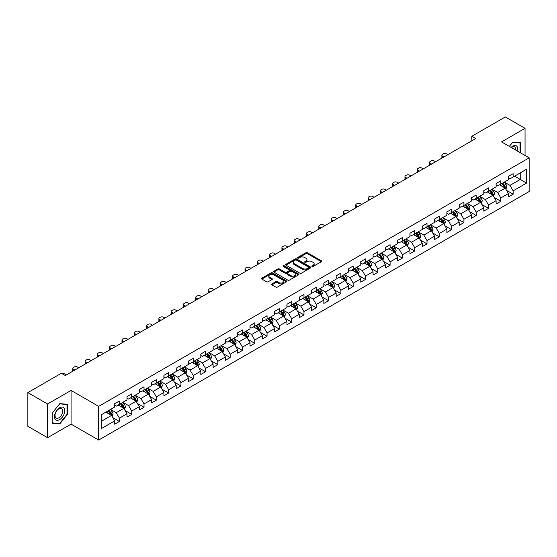 <?xml version="1.0" encoding="UTF-8"?>
<svg xmlns="http://www.w3.org/2000/svg" width="557" height="557" viewBox="0 0 557 557"><rect width="100%" height="100%" fill="white"/><g stroke="black" fill="none" stroke-linecap="round" stroke-linejoin="round"><path stroke-width="0.84" d="M312.045 266.448A0.766 0.446 0 0 0 313.125 266.448L321.354 261.699A1.093 0.634 0 0 0 321.674 261.247A1.093 0.634 0 0 0 321.354 260.801L307.415 252.76A1.093 0.634 0 0 0 305.87 252.76L297.64 257.508A0.766 0.446 0 0 0 298.726 258.135L299.791 257.515A3.502 2.026 0 0 1 304.749 257.515L305.904 258.19A3.502 2.026 0 0 1 306.935 259.618A3.502 2.026 0 0 1 305.904 261.052L304.839 261.665A0.766 0.446 0 0 0 305.925 262.291L306.991 261.672A3.502 2.026 0 0 1 311.948 261.672L313.104 262.347A3.502 2.026 0 0 1 314.134 263.774A3.502 2.026 0 0 1 313.104 265.209L312.045 265.821A0.766 0.446 0 0 0 312.045 266.448L312.045 265.821M271.886 283.959A1.093 0.634 0 0 0 271.558 284.404A1.093 0.634 0 0 0 271.886 284.85L275.792 287.106A1.093 0.634 0 0 0 277.337 287.106L286.472 281.835A1.093 0.634 0 0 0 286.799 281.382A1.093 0.634 0 0 0 286.472 280.937L272.54 272.895A1.093 0.634 0 0 0 270.994 272.895L261.86 278.166A1.093 0.634 0 0 0 261.539 278.611A1.093 0.634 0 0 0 261.86 279.064L266.58 281.786A1.093 0.634 0 0 0 268.126 281.786L272.039 279.53A1.093 0.634 0 0 0 272.359 279.085A1.093 0.634 0 0 0 272.039 278.639L269.692 277.282A2.931 1.692 0 0 1 268.836 276.091A2.931 1.692 0 0 1 270.646 274.524A2.931 1.692 0 0 1 273.835 274.893L283.012 280.192A2.931 1.692 0 0 1 283.868 281.382A2.931 1.692 0 0 1 282.058 282.949A2.931 1.692 0 0 1 278.869 282.58L277.337 281.696A1.093 0.634 0 0 0 275.792 281.696L271.886 283.959L271.886 284.85M71.073 390.429L47.568 403.992L27.85 392.608L27.85 426.307L47.568 437.691L71.073 424.121L98.673 440.058L98.673 406.366L71.073 390.429L71.073 424.121M525.049 155.466L525.049 128.326L501.544 141.896L529.15 157.833L98.673 406.366M525.049 128.326L505.331 116.942L471.814 136.291L471.814 140.844M27.85 392.608L61.367 373.26L65.315 375.536L475.755 138.568L471.814 136.291M299.868 273.209A1.093 0.634 0 0 0 301.414 273.209L310.548 267.931A1.093 0.634 0 0 0 310.876 267.485A1.093 0.634 0 0 0 310.548 267.04L296.616 258.991A1.093 0.634 0 0 0 295.071 258.991L285.936 264.269A1.093 0.634 0 0 0 285.616 264.714A1.093 0.634 0 0 0 285.936 265.16L299.868 273.209M283.569 266.615A0.766 0.446 0 0 1 284.349 266.719L284.349 265.807L298.51 273.988A1.093 0.634 0 0 1 298.837 274.434A1.093 0.634 0 0 1 298.51 274.88L289.375 280.157A1.093 0.634 0 0 1 287.83 280.157L273.898 272.108L273.898 271.217A1.093 0.634 0 0 0 273.578 271.663A1.093 0.634 0 0 0 273.898 272.108M273.898 271.217L277.804 268.961A1.093 0.634 0 0 1 279.356 268.961L285.003 272.22A1.093 0.634 0 0 0 286.556 272.22L289.146 270.723A1.093 0.634 0 0 0 289.466 270.277A1.093 0.634 0 0 0 289.146 269.832L283.262 266.434A0.766 0.446 0 0 1 284.349 265.807M98.673 440.058L529.15 191.524L529.15 157.833M112.834 417.68L119.421 421.482L119.421 418.154L126.989 413.788L126.989 417.109L131.724 414.38L131.724 411.052L139.292 406.68L139.292 410.008L144.026 407.271L144.026 403.95L151.595 399.578L151.595 402.906L156.329 400.17L156.329 396.849L163.904 392.476L163.904 395.797L168.632 393.068L168.632 389.74L176.207 385.374L176.207 388.695L180.934 385.966L180.934 382.638L188.51 378.266L188.51 381.594L193.244 378.857L193.244 375.536L200.812 371.164L200.812 374.492L205.547 371.756L205.547 368.435L213.115 364.062L213.115 367.383L217.85 364.654L217.85 361.326L225.418 356.96L225.418 360.282L230.152 357.552L230.152 354.224L237.721 349.852L237.721 353.18L242.455 350.444L242.455 347.122L250.03 342.75L250.03 346.078L254.758 343.342L254.758 340.021L262.333 335.648L262.333 338.969L267.061 336.24L267.061 332.912L274.636 328.546L274.636 331.868L279.37 329.138L279.37 325.81L286.939 321.438L286.939 324.766L291.673 322.03L291.673 318.708L299.241 314.336L299.241 317.657L303.976 314.928L303.976 311.607L311.544 307.234L311.544 310.555L316.279 307.826L316.279 304.498L323.854 300.132L323.854 303.454L328.581 300.724L328.581 297.396L336.156 293.024L336.156 296.352L340.884 293.616L340.884 290.294L348.459 285.922L348.459 289.243L353.194 286.514L353.194 283.193L360.762 278.82L360.762 282.141L365.496 279.412L365.496 276.084L373.065 271.719L373.065 275.04L377.799 272.31L377.799 268.982L385.367 264.61L385.367 267.938L390.102 265.202L390.102 261.881L397.67 257.508L397.67 260.829L402.405 258.1L402.405 254.779L409.98 250.406L409.98 253.727L414.707 250.998L414.707 247.67L422.283 243.305L422.283 246.626L427.01 243.896L427.01 240.568L434.585 236.196L434.585 239.524L439.32 236.788L439.32 233.467L446.888 229.094L446.888 232.415L451.623 229.686L451.623 226.365L459.191 221.992L459.191 225.313L463.925 222.584L463.925 219.256L471.494 214.891L471.494 218.212L476.228 215.482L476.228 212.154L483.796 207.782L483.796 211.11L488.531 208.374L488.531 205.053L496.106 200.68L496.106 204.001L500.834 201.272L500.834 197.951L508.409 193.578L508.409 196.9L513.136 194.17L513.136 190.842L526.546 183.107L526.546 169.258L520.238 172.907L520.238 179.458L526.546 183.107M119.421 421.482L114.686 424.211L114.686 420.89L101.277 428.632L101.277 414.784L114.686 407.049L114.686 403.721L119.421 400.991L119.421 404.312L126.989 399.94L126.989 396.619L131.724 393.89L131.724 397.211L139.292 392.838L139.292 389.517L144.026 386.781L144.026 390.109L151.595 385.736L151.595 382.408L156.329 379.679L156.329 383L163.904 378.635L163.904 375.307L168.632 372.577L168.632 375.898L176.207 371.526L176.207 368.205L180.934 365.476L180.934 368.797L188.51 364.424L188.51 361.103L193.244 358.367L193.244 361.695L200.812 357.322L200.812 353.994L205.547 351.265L205.547 354.586L213.115 350.221L213.115 346.893L217.85 344.163L217.85 347.484L225.418 343.112L225.418 339.791L230.152 337.062L230.152 340.383L237.721 336.01L237.721 332.689L242.455 329.953L242.455 333.281L250.03 328.909L250.03 325.58L254.758 322.851L254.758 326.172L262.333 321.807L262.333 318.479L267.061 315.749L267.061 319.07L274.636 314.698L274.636 311.377L279.37 308.648L279.37 311.969L286.939 307.596L286.939 304.275L291.673 301.539L291.673 304.867L299.241 300.495L299.241 297.166L303.976 294.437L303.976 297.758L311.544 293.393L311.544 290.065L316.279 287.335L316.279 290.657L323.854 286.284L323.854 282.963L328.581 280.234L328.581 283.555L336.156 279.182L336.156 275.861L340.884 273.125L340.884 276.453L348.459 272.081L348.459 268.752L353.194 266.023L353.194 269.344L360.762 264.979L360.762 261.651L365.496 258.921L365.496 262.243L373.065 257.87L373.065 254.549L377.799 251.813L377.799 255.141L385.367 250.768L385.367 247.447L390.102 244.711L390.102 248.039L397.67 243.667L397.67 240.339L402.405 237.609L402.405 240.93L409.98 236.565L409.98 233.237L414.707 230.507L414.707 233.829L422.283 229.456L422.283 226.135L427.01 223.399L427.01 226.727L434.585 222.354L434.585 219.033L439.32 216.297L439.32 219.625L446.888 215.253L446.888 211.925L451.623 209.195L451.623 212.516L459.191 208.151L459.191 204.823L463.925 202.094L463.925 205.415L471.494 201.042L471.494 197.721L476.228 194.985L476.228 198.313L483.796 193.94L483.796 190.619L488.531 187.883L488.531 191.211L496.106 186.839L496.106 183.511L500.834 180.781L500.834 184.102L508.409 179.737L508.409 176.409L513.136 173.68L513.136 177.001L526.546 169.258M118.154 405.043L123.835 408.323L116.267 412.695L110.585 409.416M114.686 405.224L116.267 406.137L119.421 404.312M116.267 412.695L119.421 418.154M123.835 408.323L126.989 413.788M130.463 397.942L136.138 401.221L128.57 405.587L122.888 402.314M126.989 398.123L128.57 399.035L131.724 397.211M128.57 405.587L131.724 411.052M136.138 401.221L139.292 406.68M142.766 390.833L148.44 394.112L140.872 398.485L135.191 395.205M139.292 391.021L140.872 391.926L144.026 390.109M140.872 398.485L144.026 403.95M148.44 394.112L151.595 399.578M155.069 383.731L160.743 387.011L153.175 391.383L147.494 388.104M151.595 383.912L153.175 384.824L156.329 383M153.175 391.383L156.329 396.849M160.743 387.011L163.904 392.476M167.372 376.629L173.053 379.909L165.478 384.281L159.803 381.002M163.904 376.811L165.478 377.723L168.632 375.898M165.478 384.281L168.632 389.74M173.053 379.909L176.207 385.374M179.674 369.528L185.356 372.807L177.78 377.173L172.106 373.893M176.207 369.709L177.78 370.621L180.934 368.797M177.78 377.173L180.934 382.638M185.356 372.807L188.51 378.266M191.977 362.419L197.658 365.698L190.083 370.071L184.409 366.791M188.51 362.607L190.083 363.512L193.244 361.695M190.083 370.071L193.244 375.536M197.658 365.698L200.812 371.164M204.28 355.317L209.961 358.597L202.393 362.969L196.712 359.69M200.812 355.498L202.393 356.41L205.547 354.586M202.393 362.969L205.547 368.435M209.961 358.597L213.115 364.062M216.589 348.216L222.264 351.495L214.696 355.867L209.014 352.588M213.115 348.397L214.696 349.309L217.85 347.484M214.696 355.867L217.85 361.326M222.264 351.495L225.418 356.96M228.892 341.114L234.567 344.393L226.998 348.759L221.317 345.479M225.418 341.295L226.998 342.207L230.152 340.383M226.998 348.759L230.152 354.224M234.567 344.393L237.721 349.852M241.195 334.005L246.876 337.284L239.301 341.657L233.62 338.377M237.721 334.193L239.301 335.098L242.455 333.281M239.301 341.657L242.455 347.122M246.876 337.284L250.03 342.75M253.498 326.903L259.179 330.183L251.604 334.555L245.929 331.276M250.03 327.084L251.604 327.996L254.758 326.172M251.604 334.555L254.758 340.021M259.179 330.183L262.333 335.648M265.8 319.802L271.482 323.081L263.907 327.453L258.232 324.174M262.333 319.983L263.907 320.895L267.061 319.07M263.907 327.453L267.061 332.912M271.482 323.081L274.636 328.546M278.103 312.7L283.785 315.979L276.209 320.345L270.535 317.065M274.636 312.881L276.209 313.793L279.37 311.969M276.209 320.345L279.37 325.81M283.785 315.979L286.939 321.438M290.406 305.591L296.087 308.87L288.519 313.243L282.838 309.964M286.939 305.779L288.519 306.684L291.673 304.867M288.519 313.243L291.673 318.708M296.087 308.87L299.241 314.336M302.716 298.489L308.39 301.769L300.822 306.141L295.14 302.862M299.241 298.67L300.822 299.582L303.976 297.758M300.822 306.141L303.976 311.607M308.39 301.769L311.544 307.234M315.018 291.388L320.693 294.667L313.125 299.039L307.443 295.76M311.544 291.569L313.125 292.481L316.279 290.657M313.125 299.039L316.279 304.498M320.693 294.667L323.854 300.132M327.321 284.286L333.002 287.558L325.427 291.931L319.746 288.651M323.854 284.467L325.427 285.379L328.581 283.555M325.427 291.931L328.581 297.396M333.002 287.558L336.156 293.024M339.624 277.177L345.305 280.456L337.73 284.829L332.056 281.55M336.156 277.358L337.73 278.27L340.884 276.453M337.73 284.829L340.884 290.294M345.305 280.456L348.459 285.922M351.927 270.075L357.608 273.355L350.033 277.727L344.358 274.448M348.459 270.256L350.033 271.168L353.194 269.344M350.033 277.727L353.194 283.193M357.608 273.355L360.762 278.82M364.229 262.974L369.911 266.253L362.342 270.625L356.661 267.346M360.762 263.155L362.342 264.067L365.496 262.243M362.342 270.625L365.496 276.084M369.911 266.253L373.065 271.719M376.539 255.872L382.213 259.144L374.645 263.517L368.964 260.237M373.065 256.053L374.645 256.965L377.799 255.141M374.645 263.517L377.799 268.982M382.213 259.144L385.367 264.61M388.842 248.763L394.516 252.043L386.948 256.415L381.267 253.136M385.367 248.944L386.948 249.856L390.102 248.039M386.948 256.415L390.102 261.881M394.516 252.043L397.67 257.508M401.144 241.661L406.819 244.941L399.251 249.313L393.569 246.034M397.67 241.842L399.251 242.755L402.405 240.93M399.251 249.313L402.405 254.779M406.819 244.941L409.98 250.406M413.447 234.56L419.129 237.839L411.553 242.211L405.879 238.932M409.98 234.741L411.553 235.653L414.707 233.829M411.553 242.211L414.707 247.67M419.129 237.839L422.283 243.305M425.75 227.458L431.431 230.73L423.856 235.103L418.182 231.823M422.283 227.639L423.856 228.551L427.01 226.727M423.856 235.103L427.01 240.568M431.431 230.73L434.585 236.196M438.053 220.349L443.734 223.629L436.159 228.001L430.484 224.722M434.585 220.53L436.159 221.442L439.32 219.625M436.159 228.001L439.32 233.467M443.734 223.629L446.888 229.094M450.355 213.247L456.037 216.527L448.469 220.899L442.787 217.62M446.888 213.428L448.469 214.341L451.623 212.516M448.469 220.899L451.623 226.365M456.037 216.527L459.191 221.992M462.665 206.146L468.34 209.425L460.771 213.797L455.09 210.518M459.191 206.327L460.771 207.239L463.925 205.415M460.771 213.797L463.925 219.256M468.34 209.425L471.494 214.891M474.968 199.044L480.642 202.316L473.074 206.689L467.393 203.409M471.494 199.225L473.074 200.13L476.228 198.313M473.074 206.689L476.228 212.154M480.642 202.316L483.796 207.782M487.271 191.935L492.952 195.215L485.377 199.587L479.695 196.308M483.796 192.116L485.377 193.028L488.531 191.211M485.377 199.587L488.531 205.053M492.952 195.215L496.106 200.68M499.573 184.833L505.255 188.113L497.68 192.485L492.005 189.206M496.106 185.015L497.68 185.927L500.834 184.102M497.68 192.485L500.834 197.951M505.255 188.113L508.409 193.578M514.557 176.179L520.238 179.458L509.982 185.384L504.308 182.104M508.409 177.913L509.982 178.825L513.136 177.001M509.982 185.384L513.136 190.842M47.568 403.992L47.568 437.691M101.277 421.343L111.532 415.425L105.851 412.145M111.532 415.425L114.686 420.89M506.557 190.369L513.136 194.17M494.247 197.47L500.834 201.272M481.944 204.572L488.531 208.374M469.642 211.674L476.228 215.482M457.339 218.783L463.925 222.584M445.036 225.884L451.623 229.686M432.733 232.986L439.32 236.788M420.431 240.088L427.01 243.896M408.121 247.197L414.707 250.998M395.818 254.298L402.405 258.1M383.515 261.4L390.102 265.202M371.213 268.502L377.799 272.31M358.91 275.611L365.496 279.412M346.607 282.712L353.194 286.514M334.297 289.814L340.884 293.616M321.995 296.916L328.581 300.724M309.692 304.025L316.279 307.826M297.389 311.126L303.976 314.928M285.087 318.228L291.673 322.03M272.784 325.337L279.37 329.138M260.481 332.438L267.061 336.24M248.171 339.54L254.758 343.342M235.869 346.642L242.455 350.444M223.566 353.751L230.152 357.552M211.263 360.852L217.85 364.654M198.96 367.954L205.547 371.756M186.658 375.056L193.244 378.857M174.355 382.165L180.934 385.966M162.045 389.266L168.632 393.068M149.742 396.368L156.329 400.17M137.44 403.47L144.026 407.271M125.137 410.579L131.724 414.38M520.433 152.799L520.433 142.759L512.823 142.084L509.356 146.4M52.184 423.25L59.794 423.933L67.404 414.464L67.404 404.319L59.794 403.637L52.184 413.106L52.184 423.25M67.007 414.241L67.404 414.464M58.986 423.466L59.794 423.933M312.352 266.552L313.104 266.114A3.502 2.026 0 0 0 314.134 264.686L314.134 263.774M306.935 259.618L306.935 260.53A3.502 2.026 0 0 1 305.904 261.957L305.145 262.396M321.34 261.706L307.415 253.672A1.093 0.634 0 0 0 305.87 253.672L297.946 258.239M310.534 267.938L296.616 259.903A1.093 0.634 0 0 0 295.071 259.903L285.95 265.167L285.936 264.269M308.62 267.799A0.766 0.446 0 0 0 308.62 267.172L296.387 260.112A0.766 0.446 0 0 0 295.301 260.112L294.18 260.76A3.502 2.026 0 0 0 293.149 262.187A3.502 2.026 0 0 0 294.18 263.621L302.542 268.446A3.502 2.026 0 0 0 307.492 268.446L308.62 267.799L308.62 268.711A0.766 0.446 0 0 0 308.843 268.397L308.843 267.485M293.149 262.187L293.149 263.099A3.502 2.026 0 0 0 294.18 264.533L294.18 263.621M308.62 268.711L307.492 269.358A3.502 2.026 0 0 1 302.542 269.358L294.18 264.533M273.912 272.122L277.804 269.873L277.804 268.961M289.466 270.277L289.466 271.189A1.093 0.634 0 0 1 289.146 271.635L286.556 273.132A1.093 0.634 0 0 1 285.003 273.132L279.356 269.873A1.093 0.634 0 0 0 277.804 269.873M284.349 266.719L298.496 274.893M290.865 275.611A2.931 1.692 0 0 0 294.061 275.973A2.931 1.692 0 0 0 295.871 274.413A2.931 1.692 0 0 0 295.008 273.215L291.777 271.35A1.093 0.634 0 0 0 290.232 271.35L287.635 272.846A1.093 0.634 0 0 0 287.315 273.299A1.093 0.634 0 0 0 287.635 273.745L290.865 275.611L290.865 276.523A2.931 1.692 0 0 0 294.061 276.885A2.931 1.692 0 0 0 295.871 275.325L295.871 274.413M287.315 273.299L287.315 274.204A1.093 0.634 0 0 0 287.635 274.657L287.635 273.745M290.865 276.523L287.635 274.657M283.868 281.382L283.868 282.295A2.931 1.692 0 0 1 282.058 283.861A2.931 1.692 0 0 1 278.869 283.492L277.337 282.608A1.093 0.634 0 0 0 275.792 282.608L271.9 284.857M268.836 276.091L268.836 277.003A2.931 1.692 0 0 0 269.692 278.194L269.692 277.282M272.039 278.639L272.039 279.53L269.692 278.194M286.472 280.937L286.472 281.835L272.54 273.807A1.093 0.634 0 0 0 270.994 273.807L261.874 279.071L261.86 278.166M505.874 189.192L506.814 186.825A2.959 1.706 -120 0 0 505.867 184.311L504.245 182.139M443.929 156.942L442.537 156.134A2.228 1.288 0 0 1 441.882 155.229A2.228 1.288 0 0 1 442.537 154.317L443.323 153.857A2.228 1.288 0 0 1 446.477 153.857L447.877 154.665M501.404 185.892L500.297 184.416M442.07 158.021A2.228 1.288 180 0 1 441.882 157.506L441.882 155.229M501.794 183.552L503.424 185.725A2.959 1.706 60 0 1 504.273 187.5L505.22 186.957A2.959 1.706 -120 0 0 504.37 185.175L502.741 183.002M502.003 183.434L503.807 185.843A1.504 0.87 60 0 1 504.085 186.296L505.22 186.957M519.549 142.683L520.043 142.968L520.043 152.569M509.37 146.407L512.663 142.307L520.043 142.968M517.544 151.135A7.248 4.184 120 0 0 516.29 145.857A7.248 4.184 120 0 0 511.096 147.41M515.789 150.118A5.486 3.168 120 0 0 514.689 146.971A5.486 3.168 120 0 0 511.417 147.591M59.634 419.616A7.248 4.184 120 0 0 64.758 410.732A7.248 4.184 120 0 0 59.634 407.773A7.248 4.184 120 0 0 54.509 416.657A7.248 4.184 120 0 0 59.634 419.616M58.917 417.764A5.486 3.168 120 0 0 62.502 412.925A5.486 3.168 120 0 0 61.66 408.525A5.486 3.168 120 0 0 58.917 408.796A5.486 3.168 120 0 0 55.331 413.635A5.486 3.168 120 0 0 56.173 418.035A5.486 3.168 120 0 0 58.917 417.764M52.261 413.036L59.634 403.86L67.007 404.521L67.007 414.352L59.634 423.529L52.261 422.867L52.247 413.029M66.52 404.236L67.007 404.521M493.572 196.294L494.512 193.933A2.959 1.706 -120 0 0 493.565 191.413L491.935 189.241M431.626 164.043L430.234 163.243A2.228 1.288 0 0 1 429.579 162.331A2.228 1.288 0 0 1 430.234 161.419L431.021 160.966A2.228 1.288 0 0 1 434.175 160.966L435.567 161.767M489.102 192.994L487.995 191.517M429.76 165.123A2.228 1.288 180 0 1 429.579 164.607L429.579 162.331M489.492 190.654L491.121 192.826A2.959 1.706 60 0 1 491.97 194.602L492.917 194.059A2.959 1.706 -120 0 0 492.068 192.276L490.439 190.104M489.7 190.536L491.504 192.945A1.504 0.87 60 0 1 491.782 193.404L492.917 194.059M481.269 203.396L482.209 201.035A2.959 1.706 -120 0 0 481.262 198.515L479.633 196.343M419.324 171.152L417.924 170.345A2.228 1.288 0 0 1 417.277 169.432A2.228 1.288 0 0 1 417.924 168.52L418.718 168.068A2.228 1.288 0 0 1 421.872 168.068L423.264 168.875M476.799 200.095L475.692 198.619M417.458 172.224A2.228 1.288 180 0 1 417.277 171.709L417.277 169.432M477.189 197.756L478.818 199.928A2.959 1.706 60 0 1 479.661 201.711L480.607 201.161A2.959 1.706 -120 0 0 479.765 199.385L478.136 197.213M477.398 197.638L479.201 200.047A1.504 0.87 60 0 1 479.473 200.506L480.607 201.161M468.966 210.504L469.899 208.137A2.959 1.706 -120 0 0 468.959 205.624L467.33 203.451M407.021 178.254L405.621 177.446A2.228 1.288 0 0 1 404.967 176.534A2.228 1.288 0 0 1 405.621 175.629L406.415 175.17A2.228 1.288 0 0 1 409.569 175.17L410.962 175.977M464.496 207.204L463.389 205.728M405.155 179.326A2.228 1.288 180 0 1 404.967 178.811L404.967 176.534M464.886 204.858L466.515 207.03A2.959 1.706 60 0 1 467.358 208.812L468.305 208.262A2.959 1.706 -120 0 0 467.462 206.487L465.833 204.315M465.095 204.739L466.898 207.155A1.504 0.87 60 0 1 467.17 207.608L468.305 208.262M456.663 217.606L457.596 215.239A2.959 1.706 -120 0 0 456.656 212.725L455.027 210.553M394.718 185.356L393.319 184.555A2.228 1.288 0 0 1 392.664 183.643A2.228 1.288 0 0 1 393.319 182.731L394.105 182.271A2.228 1.288 0 0 1 397.266 182.271L398.659 183.079M452.187 214.306L451.086 212.83M392.852 186.435A2.228 1.288 180 0 1 392.664 185.92L392.664 183.643M452.583 211.966L454.213 214.139A2.959 1.706 60 0 1 455.055 215.914L456.002 215.371A2.959 1.706 -120 0 0 455.16 213.589L453.53 211.416M452.785 211.848L454.596 214.257A1.504 0.87 60 0 1 454.867 214.71L456.002 215.371M444.354 224.708L445.294 222.347A2.959 1.706 -120 0 0 444.354 219.827L442.724 217.655M382.408 192.457L381.016 191.657A2.228 1.288 0 0 1 380.361 190.745A2.228 1.288 0 0 1 381.016 189.833L381.803 189.38A2.228 1.288 0 0 1 384.957 189.38L386.356 190.181M439.884 221.407L438.777 219.931M380.549 193.537A2.228 1.288 180 0 1 380.361 193.021L380.361 190.745M440.281 219.068L441.91 221.24A2.959 1.706 60 0 1 442.752 223.016L443.699 222.473A2.959 1.706 -120 0 0 442.85 220.697L441.228 218.518M440.483 218.95L442.293 221.359A1.504 0.87 60 0 1 442.564 221.818L443.699 222.473M432.051 231.809L432.991 229.449A2.959 1.706 -120 0 0 432.051 226.929L430.422 224.756M370.106 199.566L368.713 198.758A2.228 1.288 0 0 1 368.059 197.846A2.228 1.288 0 0 1 368.713 196.934L369.5 196.482A2.228 1.288 0 0 1 372.654 196.482L374.053 197.289M427.581 228.509L426.474 227.033M368.247 200.638A2.228 1.288 180 0 1 368.059 200.123L368.059 197.846M427.978 226.17L429.6 228.342A2.959 1.706 60 0 1 430.45 230.125L431.397 229.575A2.959 1.706 -120 0 0 430.547 227.799L428.918 225.627M428.18 226.051L429.99 228.461A1.504 0.87 60 0 1 430.262 228.92L431.397 229.575M419.748 238.918L420.688 236.551A2.959 1.706 -120 0 0 419.741 234.037L418.119 231.865M357.803 206.668L356.41 205.86A2.228 1.288 0 0 1 355.756 204.948A2.228 1.288 0 0 1 356.41 204.043L357.197 203.583A2.228 1.288 0 0 1 360.351 203.583L361.751 204.391M415.278 235.618L414.171 234.142M355.944 207.74A2.228 1.288 180 0 1 355.756 207.225L355.756 204.948M415.668 233.272L417.297 235.444A2.959 1.706 60 0 1 418.147 237.226L419.094 236.676A2.959 1.706 -120 0 0 418.244 234.901L416.615 232.729M415.877 233.153L417.68 235.569A1.504 0.87 60 0 1 417.959 236.022L419.094 236.676M407.446 246.02L408.385 243.66A2.959 1.706 -120 0 0 407.439 241.139L405.809 238.967M345.5 213.77L344.108 212.969A2.228 1.288 0 0 1 343.453 212.057A2.228 1.288 0 0 1 344.108 211.145L344.894 210.692A2.228 1.288 0 0 1 348.048 210.692L349.441 211.493M402.976 242.72L401.869 241.244M343.634 214.849A2.228 1.288 180 0 1 343.453 214.334L343.453 212.057M403.365 240.38L404.995 242.553A2.959 1.706 60 0 1 405.844 244.328L406.791 243.785A2.959 1.706 -120 0 0 405.942 242.003L404.312 239.83M403.574 240.262L405.378 242.671A1.504 0.87 60 0 1 405.656 243.131L406.791 243.785M395.143 253.122L396.083 250.761A2.959 1.706 -120 0 0 395.136 248.241L393.507 246.069M333.197 220.878L331.798 220.071A2.228 1.288 0 0 1 331.15 219.159A2.228 1.288 0 0 1 331.798 218.247L332.592 217.794A2.228 1.288 0 0 1 335.746 217.794L337.138 218.602M390.673 249.821L389.566 248.345M331.331 221.951A2.228 1.288 180 0 1 331.15 221.435L331.15 219.159M391.063 247.482L392.692 249.654A2.959 1.706 60 0 1 393.534 251.43L394.481 250.887A2.959 1.706 -120 0 0 393.639 249.111L392.01 246.932M391.272 247.364L393.075 249.773A1.504 0.87 60 0 1 393.346 250.232L394.481 250.887M382.84 260.223L383.773 257.863A2.959 1.706 -120 0 0 382.833 255.35L381.204 253.17M320.895 227.98L319.495 227.172A2.228 1.288 0 0 1 318.841 226.26A2.228 1.288 0 0 1 319.495 225.348L320.289 224.896A2.228 1.288 0 0 1 323.443 224.896L324.835 225.703M378.37 256.923L377.263 255.447M319.029 229.052A2.228 1.288 180 0 1 318.841 228.537L318.841 226.26M378.76 254.584L380.389 256.756A2.959 1.706 60 0 1 381.232 258.539L382.179 257.988A2.959 1.706 -120 0 0 381.336 256.213L379.707 254.041M378.969 254.465L380.772 256.874A1.504 0.87 60 0 1 381.044 257.334L382.179 257.988M370.537 267.332L371.47 264.965A2.959 1.706 -120 0 0 370.53 262.451L368.901 260.279M308.592 235.082L307.192 234.274A2.228 1.288 0 0 1 306.538 233.362A2.228 1.288 0 0 1 307.192 232.457L307.979 231.997A2.228 1.288 0 0 1 311.133 231.997L312.533 232.805M366.06 264.032L364.96 262.556M306.726 236.154A2.228 1.288 180 0 1 306.538 235.639L306.538 233.362M366.457 261.686L368.086 263.865A2.959 1.706 60 0 1 368.929 265.64L369.876 265.09A2.959 1.706 -120 0 0 369.033 263.315L367.404 261.142M366.659 261.567L368.469 263.983A1.504 0.87 60 0 1 368.741 264.436L369.876 265.09M358.228 274.434L359.168 272.074A2.959 1.706 -120 0 0 358.228 269.553L356.598 267.381M296.282 242.184L294.89 241.383A2.228 1.288 0 0 1 294.235 240.471A2.228 1.288 0 0 1 294.89 239.559L295.676 239.106A2.228 1.288 0 0 1 298.831 239.106L300.23 239.907M353.758 271.134L352.651 269.658M294.423 243.263A2.228 1.288 180 0 1 294.235 242.748L294.235 240.471M354.155 268.794L355.777 270.967A2.959 1.706 60 0 1 356.626 272.742L357.573 272.199A2.959 1.706 -120 0 0 356.724 270.417L355.101 268.244M354.356 268.676L356.167 271.085A1.504 0.87 60 0 1 356.438 271.544L357.573 272.199M345.925 281.536L346.865 279.175A2.959 1.706 -120 0 0 345.918 276.655L344.296 274.483M283.979 249.292L282.587 248.485A2.228 1.288 0 0 1 281.933 247.573A2.228 1.288 0 0 1 282.587 246.66L283.374 246.208A2.228 1.288 0 0 1 286.528 246.208L287.927 247.016M341.455 278.235L340.348 276.759M282.12 250.365A2.228 1.288 180 0 1 281.933 249.849L281.933 247.573M341.852 275.896L343.474 278.068A2.959 1.706 60 0 1 344.323 279.844L345.27 279.301A2.959 1.706 -120 0 0 344.421 277.525L342.792 275.346M342.054 275.778L343.857 278.187A1.504 0.87 60 0 1 344.135 278.646L345.27 279.301M333.622 288.637L334.562 286.277A2.959 1.706 -120 0 0 333.615 283.764L331.993 281.584M271.677 256.394L270.284 255.586A2.228 1.288 0 0 1 269.63 254.674A2.228 1.288 0 0 1 270.284 253.762L271.071 253.31A2.228 1.288 0 0 1 274.225 253.31L275.618 254.117M329.152 285.337L328.045 283.861M269.818 257.466A2.228 1.288 180 0 1 269.63 256.951L269.63 254.674M329.542 282.998L331.171 285.17A2.959 1.706 60 0 1 332.021 286.952L332.968 286.402A2.959 1.706 -120 0 0 332.118 284.627L330.489 282.455M329.751 282.879L331.554 285.288A1.504 0.87 60 0 1 331.833 285.748L332.968 286.402M321.319 295.746L322.259 293.379A2.959 1.706 -120 0 0 321.312 290.865L319.683 288.693M259.374 263.496L257.975 262.688A2.228 1.288 0 0 1 257.327 261.776A2.228 1.288 0 0 1 257.975 260.871L258.768 260.411A2.228 1.288 0 0 1 261.922 260.411L263.315 261.219M316.849 292.446L315.742 290.97M257.508 264.575A2.228 1.288 180 0 1 257.327 264.06L257.327 261.776M317.239 290.1L318.869 292.279A2.959 1.706 60 0 1 319.718 294.054L320.658 293.504A2.959 1.706 -120 0 0 319.815 291.729L318.186 289.556M317.448 289.981L319.252 292.397A1.504 0.87 60 0 1 319.523 292.85L320.658 293.504M309.017 302.848L309.957 300.488A2.959 1.706 -120 0 0 309.01 297.967L307.38 295.795M247.071 270.598L245.672 269.797A2.228 1.288 0 0 1 245.017 268.885A2.228 1.288 0 0 1 245.672 267.973L246.466 267.52A2.228 1.288 0 0 1 249.62 267.52L251.012 268.321M304.547 299.548L303.44 298.072M245.205 271.677A2.228 1.288 180 0 1 245.017 271.162L245.017 268.885M304.937 297.208L306.566 299.381A2.959 1.706 60 0 1 307.408 301.156L308.355 300.613A2.959 1.706 -120 0 0 307.513 298.831L305.884 296.658M305.145 297.09L306.949 299.499A1.504 0.87 60 0 1 307.22 299.958L308.355 300.613M296.714 309.95L297.647 307.589A2.959 1.706 -120 0 0 296.707 305.069L295.078 302.897M234.769 277.706L233.369 276.899A2.228 1.288 0 0 1 232.715 275.987A2.228 1.288 0 0 1 233.369 275.074L234.156 274.622A2.228 1.288 0 0 1 237.317 274.622L238.709 275.43M292.244 306.649L291.137 305.173M232.903 278.779A2.228 1.288 180 0 1 232.715 278.263L232.715 275.987M292.634 304.31L294.263 306.482A2.959 1.706 60 0 1 295.106 308.258L296.052 307.715A2.959 1.706 -120 0 0 295.21 305.939L293.581 303.76M292.836 304.192L294.646 306.601A1.504 0.87 60 0 1 294.918 307.06L296.052 307.715M284.404 317.058L285.344 314.691A2.959 1.706 -120 0 0 284.404 312.178L282.775 309.998M222.459 284.808L221.066 284A2.228 1.288 0 0 1 220.412 283.088A2.228 1.288 0 0 1 221.066 282.176L221.853 281.724A2.228 1.288 0 0 1 225.007 281.724L226.407 282.531M279.934 313.751L278.834 312.275M220.6 285.88A2.228 1.288 180 0 1 220.412 285.365L220.412 283.088M280.331 311.412L281.96 313.584A2.959 1.706 60 0 1 282.803 315.366L283.75 314.816A2.959 1.706 -120 0 0 282.907 313.041L281.278 310.869M280.533 311.293L282.343 313.702A1.504 0.87 60 0 1 282.615 314.162L283.75 314.816M272.101 324.16L273.041 321.793A2.959 1.706 -120 0 0 272.101 319.279L270.472 317.107M210.156 291.91L208.764 291.102A2.228 1.288 0 0 1 208.109 290.197A2.228 1.288 0 0 1 208.764 289.285L209.55 288.825A2.228 1.288 0 0 1 212.704 288.825L214.104 289.633M267.632 320.86L266.525 319.384M208.297 292.989A2.228 1.288 180 0 1 208.109 292.474L208.109 290.197M268.028 318.513L269.651 320.693A2.959 1.706 60 0 1 270.5 322.468L271.447 321.918A2.959 1.706 -120 0 0 270.598 320.143L268.975 317.97M268.23 318.395L270.041 320.811A1.504 0.87 60 0 1 270.312 321.264L271.447 321.918M259.799 331.262L260.739 328.902A2.959 1.706 -120 0 0 259.792 326.381L258.17 324.209M197.853 299.012L196.461 298.211A2.228 1.288 0 0 1 195.806 297.299A2.228 1.288 0 0 1 196.461 296.387L197.248 295.934A2.228 1.288 0 0 1 200.402 295.934L201.801 296.735M255.329 327.962L254.222 326.486M195.994 300.091A2.228 1.288 180 0 1 195.806 299.575L195.806 297.299M255.719 325.622L257.348 327.795A2.959 1.706 60 0 1 258.197 329.57L259.144 329.027A2.959 1.706 -120 0 0 258.295 327.244L256.666 325.072M255.928 325.504L257.731 327.913A1.504 0.87 60 0 1 258.009 328.372L259.144 329.027M247.496 338.364L248.436 336.003A2.959 1.706 -120 0 0 247.489 333.483L245.86 331.311M185.551 306.12L184.158 305.313A2.228 1.288 0 0 1 183.504 304.401A2.228 1.288 0 0 1 184.158 303.488L184.945 303.036A2.228 1.288 0 0 1 188.099 303.036L189.491 303.844M243.026 335.063L241.919 333.587M183.685 307.192A2.228 1.288 180 0 1 183.504 306.677L183.504 304.401M243.416 332.724L245.045 334.896A2.959 1.706 60 0 1 245.895 336.672L246.842 336.129A2.959 1.706 -120 0 0 245.992 334.353L244.363 332.174M243.625 332.606L245.428 335.015A1.504 0.87 60 0 1 245.707 335.474L246.842 336.129M235.193 345.472L236.133 343.105A2.959 1.706 -120 0 0 235.186 340.592L233.557 338.412M173.248 313.222L171.848 312.414A2.228 1.288 0 0 1 171.201 311.502A2.228 1.288 0 0 1 171.848 310.59L172.642 310.138A2.228 1.288 0 0 1 175.796 310.138L177.189 310.945M230.723 342.165L229.616 340.689M171.382 314.294A2.228 1.288 180 0 1 171.201 313.779L171.201 311.502M231.113 339.826L232.742 341.998A2.959 1.706 60 0 1 233.585 343.78L234.532 343.23A2.959 1.706 -120 0 0 233.689 341.455L232.06 339.283M231.322 339.707L233.125 342.116A1.504 0.87 60 0 1 233.397 342.576L234.532 343.23M222.891 352.574L223.823 350.207A2.959 1.706 -120 0 0 222.884 347.693L221.254 345.521M160.945 320.324L159.546 319.516A2.228 1.288 0 0 1 158.891 318.611A2.228 1.288 0 0 1 159.546 317.699L160.339 317.239A2.228 1.288 0 0 1 163.493 317.239L164.886 318.047M218.421 349.274L217.314 347.798M159.079 321.403A2.228 1.288 180 0 1 158.891 320.888L158.891 318.611M218.81 346.927L220.44 349.107A2.959 1.706 60 0 1 221.282 350.882L222.229 350.332A2.959 1.706 -120 0 0 221.387 348.557L219.757 346.384M219.019 346.809L220.823 349.225A1.504 0.87 60 0 1 221.094 349.678L222.229 350.332M210.588 359.676L211.521 357.316A2.959 1.706 -120 0 0 210.581 354.795L208.952 352.623M148.642 327.425L147.243 326.625A2.228 1.288 0 0 1 146.588 325.713A2.228 1.288 0 0 1 147.243 324.801L148.03 324.348A2.228 1.288 0 0 1 151.191 324.348L152.583 325.149M206.111 356.376L205.011 354.9M146.776 328.505A2.228 1.288 180 0 1 146.588 327.989L146.588 325.713M206.508 354.036L208.137 356.208A2.959 1.706 60 0 1 208.979 357.984L209.926 357.441A2.959 1.706 -120 0 0 209.084 355.658L207.455 353.486M206.71 353.918L208.52 356.327A1.504 0.87 60 0 1 208.791 356.786L209.926 357.441M198.278 366.778L199.218 364.417A2.959 1.706 -120 0 0 198.278 361.897L196.649 359.725M136.333 334.534L134.94 333.727A2.228 1.288 0 0 1 134.286 332.814A2.228 1.288 0 0 1 134.94 331.902L135.727 331.45A2.228 1.288 0 0 1 138.881 331.45L140.28 332.257M193.808 363.477L192.701 362.001M134.474 335.606A2.228 1.288 180 0 1 134.286 335.091L134.286 332.814M194.205 361.138L195.834 363.31A2.959 1.706 60 0 1 196.677 365.086L197.624 364.543A2.959 1.706 -120 0 0 196.774 362.767L195.152 360.588M194.407 361.02L196.217 363.429A1.504 0.87 60 0 1 196.489 363.888L197.624 364.543M185.975 373.886L186.915 371.519A2.959 1.706 -120 0 0 185.975 369.006L184.346 366.826M124.03 341.636L122.637 340.828A2.228 1.288 0 0 1 121.983 339.916A2.228 1.288 0 0 1 122.637 339.004L123.424 338.552A2.228 1.288 0 0 1 126.578 338.552L127.978 339.359M181.505 370.579L180.398 369.103M122.171 342.708A2.228 1.288 180 0 1 121.983 342.193L121.983 339.916M181.902 368.24L183.525 370.412A2.959 1.706 60 0 1 184.374 372.194L185.321 371.644A2.959 1.706 -120 0 0 184.471 369.869L182.849 367.697M182.104 368.121L183.914 370.53A1.504 0.87 60 0 1 184.186 370.99L185.321 371.644M173.673 380.988L174.613 378.621A2.959 1.706 -120 0 0 173.666 376.107L172.043 373.935M111.727 348.738L110.335 347.93A2.228 1.288 0 0 1 109.68 347.025A2.228 1.288 0 0 1 110.335 346.113L111.121 345.653A2.228 1.288 0 0 1 114.276 345.653L115.675 346.461M169.203 377.688L168.096 376.212M109.868 349.817A2.228 1.288 180 0 1 109.68 349.302L109.68 347.025M169.593 375.341L171.222 377.521A2.959 1.706 60 0 1 172.071 379.296L173.018 378.746A2.959 1.706 -120 0 0 172.169 376.971L170.539 374.798M169.801 375.223L171.605 377.639A1.504 0.87 60 0 1 171.883 378.092L173.018 378.746M161.37 388.09L162.31 385.729A2.959 1.706 -120 0 0 161.363 383.209L159.734 381.037M99.425 355.839L98.032 355.039A2.228 1.288 0 0 1 97.378 354.127A2.228 1.288 0 0 1 98.032 353.215L98.819 352.762A2.228 1.288 0 0 1 101.973 352.762L103.365 353.563M156.9 384.79L155.793 383.313M97.559 356.919A2.228 1.288 180 0 1 97.378 356.403L97.378 354.127M157.29 382.45L158.919 384.622A2.959 1.706 60 0 1 159.768 386.398L160.715 385.855A2.959 1.706 -120 0 0 159.866 384.072L158.237 381.9M157.499 382.332L159.302 384.741A1.504 0.87 60 0 1 159.581 385.2L160.715 385.855M149.067 395.192L150.007 392.831A2.959 1.706 -120 0 0 149.06 390.311L147.431 388.138M87.122 362.948L85.722 362.141A2.228 1.288 0 0 1 85.075 361.228A2.228 1.288 0 0 1 85.722 360.316L86.516 359.864A2.228 1.288 0 0 1 89.67 359.864L91.063 360.671M144.597 391.891L143.49 390.415M85.256 364.02A2.228 1.288 180 0 1 85.075 363.505L85.075 361.228M144.987 389.552L146.616 391.724A2.959 1.706 60 0 1 147.459 393.5L148.406 392.957A2.959 1.706 -120 0 0 147.563 391.181L145.934 389.009M145.196 389.434L146.999 391.843A1.504 0.87 60 0 1 147.271 392.302L148.406 392.957M136.764 402.3L137.697 399.933A2.959 1.706 -120 0 0 136.757 397.419L135.128 395.24M74.819 370.05L73.42 369.242A2.228 1.288 0 0 1 72.765 368.33A2.228 1.288 0 0 1 73.42 367.425L74.213 366.966A2.228 1.288 0 0 1 77.367 366.966L78.76 367.773M132.294 399L131.187 397.517M72.953 371.122A2.228 1.288 180 0 1 72.765 370.607L72.765 368.33M132.684 396.654L134.314 398.826A2.959 1.706 60 0 1 135.156 400.608L136.103 400.058A2.959 1.706 -120 0 0 135.26 398.283L133.631 396.111M132.893 396.535L134.697 398.944A1.504 0.87 60 0 1 134.968 399.404L136.103 400.058M124.462 409.402L125.395 407.035A2.959 1.706 -120 0 0 124.455 404.521L122.825 402.349M62.398 373.851A2.228 1.288 0 0 1 65.058 374.067L66.457 374.875M119.985 406.102L118.885 404.626M120.382 403.755L122.011 405.935A2.959 1.706 60 0 1 122.853 407.71L123.8 407.16A2.959 1.706 -120 0 0 122.958 405.385L121.329 403.212M120.584 403.637L122.394 406.053A1.504 0.87 60 0 1 122.665 406.506L123.8 407.16M112.152 416.504L113.092 414.143A2.959 1.706 -120 0 0 112.152 411.623L110.523 409.451M107.682 413.203L106.575 411.727M108.079 410.864L109.701 413.036A2.959 1.706 60 0 1 110.551 414.812L111.497 414.269A2.959 1.706 -120 0 0 110.648 412.486L109.026 410.314M108.281 410.746L110.091 413.155A1.504 0.87 60 0 1 110.363 413.614L111.497 414.269M313.104 266.114L313.104 265.209M304.839 262.291L304.839 261.665M305.904 261.957L305.904 261.052M297.64 258.135L297.64 257.508M305.87 253.672L305.87 252.76M307.415 253.672L307.415 252.76M321.354 261.699L321.354 260.801M295.071 259.903L295.071 258.991M296.616 259.903L296.616 258.991M310.548 267.931L310.548 267.04M302.542 269.358L302.542 268.446M307.492 269.358L307.492 268.446M279.356 269.873L279.356 268.961M285.003 273.132L285.003 272.22M286.556 273.132L286.556 272.22M289.146 271.635L289.146 270.723M298.51 274.88L298.51 273.988M275.792 282.608L275.792 281.696M277.337 282.608L277.337 281.696M278.869 283.492L278.869 282.58M270.994 273.807L270.994 272.895M272.54 273.807L272.54 272.895M442.537 156.134L442.537 157.749M504.962 187.946L506.793 186.887M504.37 185.175L505.867 184.311M502.268 186.393L503.424 185.725M430.234 163.243L430.234 164.851M492.66 195.047L494.491 193.989M492.068 192.276L493.565 191.413M489.965 193.495L491.121 192.826M417.924 170.345L417.924 171.953M480.35 202.149L482.188 201.091M479.765 199.385L481.262 198.515M477.662 200.597L478.818 199.928M405.621 177.446L405.621 179.062M468.047 209.251L469.885 208.193M467.462 206.487L468.959 205.624M465.36 207.698L466.515 207.03M393.319 184.555L393.319 186.163M455.744 216.36L457.582 215.301M455.16 213.589L456.656 212.725M453.057 214.807L454.213 214.139M381.016 191.657L381.016 193.265M443.442 223.461L445.273 222.403M442.85 220.697L444.354 219.827M440.747 221.909L441.91 221.24M368.713 198.758L368.713 200.367M431.139 230.563L432.97 229.505M430.547 227.799L432.051 226.929M428.444 229.011L429.6 228.342M356.41 205.86L356.41 207.476M418.836 237.672L420.667 236.607M418.244 234.901L419.741 234.037M416.142 236.112L417.297 235.444M344.108 212.969L344.108 214.577M406.533 244.774L408.365 243.715M405.942 242.003L407.439 241.139M403.839 243.221L404.995 242.553M331.798 220.071L331.798 221.679M394.224 251.875L396.062 250.817M393.639 249.111L395.136 248.241M391.536 250.323L392.692 249.654M319.495 227.172L319.495 228.781M381.921 258.977L383.759 257.919M381.336 256.213L382.833 255.35M379.233 257.425L380.389 256.756M307.192 234.274L307.192 235.89M369.618 266.086L371.449 265.021M369.033 263.315L370.53 262.451M366.931 264.526L368.086 263.865M294.89 241.383L294.89 242.991M357.316 273.188L359.147 272.129M356.724 270.417L358.228 269.553M354.621 271.635L355.777 270.967M282.587 248.485L282.587 250.093M345.013 280.289L346.844 279.231M344.421 277.525L345.918 276.655M342.318 278.737L343.474 278.068M270.284 255.586L270.284 257.202M332.71 287.391L334.541 286.333M332.118 284.627L333.615 283.764M330.016 285.838L331.171 285.17M257.975 262.688L257.975 264.303M320.407 294.5L322.238 293.435M319.815 291.729L321.312 290.865M317.713 292.94L318.869 292.279M245.672 269.797L245.672 271.405M308.098 301.602L309.936 300.543M307.513 298.831L309.01 297.967M305.41 300.049L306.566 299.381M233.369 276.899L233.369 278.507M295.795 308.703L297.633 307.645M295.21 305.939L296.707 305.069M293.107 307.151L294.263 306.482M221.066 284L221.066 285.616M283.492 315.805L285.323 314.747M282.907 313.041L284.404 312.178M280.805 314.252L281.96 313.584M208.764 291.102L208.764 292.717M271.189 322.914L273.021 321.855M270.598 320.143L272.101 319.279M268.495 321.354L269.651 320.693M196.461 298.211L196.461 299.819M258.887 330.016L260.718 328.957M258.295 327.244L259.792 326.381M256.192 328.463L257.348 327.795M184.158 305.313L184.158 306.921M246.584 337.117L248.415 336.059M245.992 334.353L247.489 333.483M243.889 335.565L245.045 334.896M171.848 312.414L171.848 314.03M234.274 344.219L236.112 343.161M233.689 341.455L235.186 340.592M231.587 342.666L232.742 341.998M159.546 319.516L159.546 321.131M221.971 351.328L223.81 350.269M221.387 348.557L222.884 347.693M219.284 349.768L220.44 349.107M147.243 326.625L147.243 328.233M209.669 358.429L211.507 357.371M209.084 355.658L210.581 354.795M206.981 356.877L208.137 356.208M134.94 333.727L134.94 335.335M197.366 365.531L199.197 364.473M196.774 362.767L198.278 361.897M194.672 363.979L195.834 363.31M122.637 340.828L122.637 342.444M185.063 372.633L186.894 371.575M184.471 369.869L185.975 369.006M182.369 371.08L183.525 370.412M110.335 347.93L110.335 349.545M172.761 379.742L174.592 378.683M172.169 376.971L173.666 376.107M170.066 378.182L171.222 377.521M98.032 355.039L98.032 356.647M160.458 386.843L162.289 385.785M159.866 384.072L161.363 383.209M157.763 385.291L158.919 384.622M85.722 362.141L85.722 363.749M148.148 393.945L149.986 392.887M147.563 391.181L149.06 390.311M145.461 392.393L146.616 391.724M73.42 369.242L73.42 370.858M135.845 401.047L137.683 399.989M135.26 398.283L136.757 397.419M133.158 399.494L134.314 398.826M123.543 408.156L125.374 407.097M122.958 405.385L124.455 404.521M120.855 406.596L122.011 405.935M111.24 415.257L113.071 414.199M110.648 412.486L112.152 411.623M108.545 413.705L109.701 413.036"/></g></svg>
